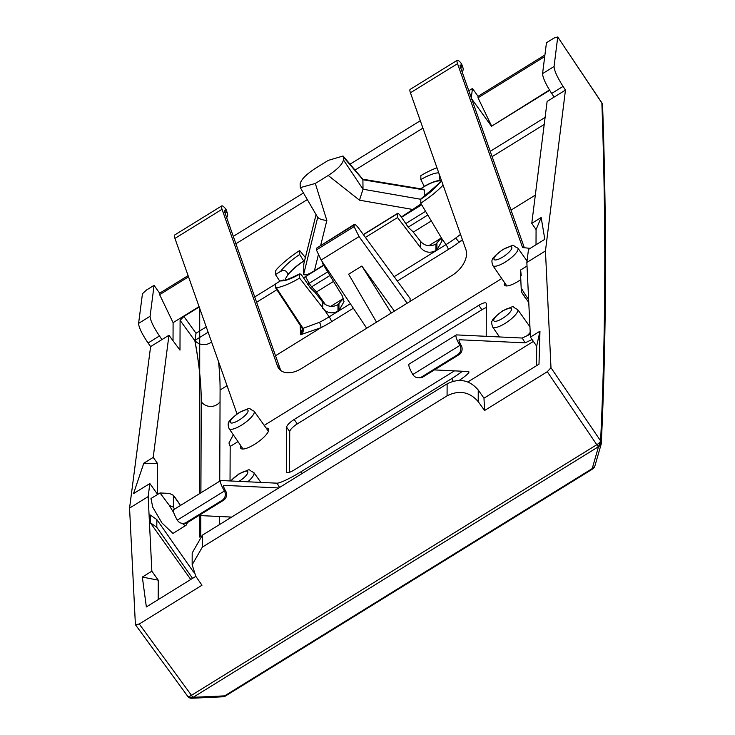 <?xml version="1.0" encoding="UTF-8"?>
<svg xmlns="http://www.w3.org/2000/svg" width="735" height="735" viewBox="0 0 735 735"><rect width="100%" height="100%" fill="white"/><g stroke="black" fill="none" stroke-linecap="round" stroke-linejoin="round"><path stroke-width="1.1" d="M544.828 239.307L528.493 249.413L526.848 262.45L530.431 337.099L539.959 331.209L538.994 364.174L483.979 398.186L478.246 390.037C469.591 379.931 459.219 377.863 447.128 383.854L202.355 535.19L192.193 552.959L192.157 564.737L195.767 576.249L201.978 585.235L139.264 624.006L135.405 624.686L129.562 508.096L148.167 496.594L151.851 571.178L142.333 577.067L146.357 606.935L195.832 576.35M139.264 624.006L191.458 695.319A4.511 1.341 143.8 0 1 187.783 696.385L135.405 624.686M142.333 577.067L158.255 580.163L151.851 571.178M158.181 599.631L158.255 580.163M192.166 564.746L202.318 547.162L447.073 395.834C459.154 389.826 469.536 391.755 478.2 401.622L484.576 410.498L483.979 398.186M526.848 262.45L545.453 250.947L550.984 367.739L547.29 371.726L484.576 410.498M129.562 508.096L150.611 346.589L148.075 342.997C141.947 333.947 138.786 327.415 138.593 323.391L150.087 316.28C150.28 320.304 153.394 326.864 159.449 335.959L161.948 339.579L168.949 335.252L153.211 457.4L157.63 463.592L157.52 494.278L149.848 483.529L148.167 496.594M150.087 316.28L154.074 285.336L146.403 290.086L142.461 293.724L138.593 323.391M150.611 346.589L161.948 339.579M133.522 493.617L143.803 463.215L153.211 457.4M133.513 493.626L149.848 483.529M199.203 306.991L183.869 316.473L196.015 333.24L194.858 340.728C199.176 364.009 201.316 384.322 201.252 401.659A981.041 184.43 58.3 0 0 194.894 340.415A11.273 9.978 169.6 0 0 211.57 341.959M183.869 316.473L180.093 320.331L179.983 350.126L168.949 335.252M150.271 522.686L156.803 527.261L156.84 519.59L150.307 515.014L150.271 522.686L190.76 579.483M180.442 505.469A18.329 3.445 58.3 0 0 177.135 500.388A18.329 3.445 58.3 0 0 173.414 495.509L173.368 507.095L169.344 505.395L160.028 492.955L150.987 498.514L152.742 507.214L161.957 522.989L172.973 533.426L186.056 525.286A20.589 3.868 58.3 0 1 182.289 523.366M539.959 331.209L536.669 346.185L530.431 337.099M536.596 365.653L536.669 346.185M550.984 367.739L600.568 440.835L598.501 446.687L193.167 697.304L188.665 697.276L187.939 696.514M157.63 463.592L143.803 463.215M219.572 524.542L219.609 516.503M219.747 481.168L220.087 390.009A981.041 184.43 58.3 0 0 218.552 361.693M366.71 328.233L321.131 260.025L316.399 249.909L316.408 248.274L354.086 224.974C354.389 223.532 356.052 224.809 359.103 228.796L410.093 298.456L410.084 301.405M173.028 340.746L173.102 322.665L199.066 306.614M160.028 492.955L169.39 493.415L173.295 495.271L180.479 505.45M545.453 250.947L565.454 90.093L547.116 101.43L531.772 223.339L536.072 229.605L536.017 244.755M544.819 239.316L541.18 217.523L531.772 223.339M554.116 97.103L551.673 93.446C545.783 84.259 542.742 77.644 542.568 73.619L546.454 42.74L554.126 37.99L557.736 36.961L554.061 66.508C554.236 70.542 557.231 77.175 563.047 86.418L565.454 90.093M173.102 322.665L159.633 294.671L159.642 293.201L188.096 275.607M154.074 285.336L159.642 293.201M233.289 236.358L303.454 192.983L233.289 236.358M350.035 164.181L420.319 120.724L350.035 164.181M468.792 90.754L472.476 88.476L478.035 96.331L544.911 54.987M462.425 239.729L459.099 242.238L462.554 240.097M302.186 328.26L302.59 330.088L300.587 334.728L300.211 325.329M322.775 262.487L322.766 263.791L342.464 296.122L344.008 301.626L338.927 310.528L337.962 311.125C333.451 313.597 329.05 313.376 324.787 310.446L299.586 278.096A40.59 11.512 145 0 1 276.342 287.826L303.068 328.361C303.546 331.898 302.719 334.03 300.587 334.728L320.717 327.801A47.711 13.524 -35 0 0 331.503 321.737L353.342 308.231M407.126 303.233L359.075 236.569L354.086 226.619L354.307 224.386M394.373 311.116L361.868 266.024L348.629 274.21L376.531 322.15M391.296 313.027L361.868 266.024M316.408 248.274L354.325 224.377M194.839 340.452L208.134 332.238M549.458 89.964L491.495 126.264L549.661 90.304M491.495 126.264L471.668 98.867M422.928 128.101L355.051 170.07M307.313 199.589L235.907 243.744M159.633 294.671L188.518 276.81M536.072 229.605L541.18 217.523M521.216 275.882C520.334 265.859 520.316 269.855 521.17 287.863A20.589 3.868 58.3 0 0 527.032 297.252A20.589 3.868 58.3 0 0 528.63 299.457M594.78 466.284L592.199 468.618A4.511 0.845 58.3 0 0 592.823 468.875A4.511 4.511 0 0 0 594.79 466.293L601.12 444.381A4.511 4.511 0 0 0 601.285 443.343C606.393 337.549 606.825 224.809 602.571 105.142L601.846 102.983A4.511 2.067 -25.2 0 1 602.112 103.323A4.511 4.511 0 0 0 601.79 102.744L557.736 36.961L601.846 102.983A4.511 1.222 -33.8 0 0 601.79 102.744A4.511 1.222 -33.8 0 0 601.588 102.597M191.66 698.25A4.511 2.701 -92.6 0 0 193.195 697.331A4.511 3.886 127.8 0 1 188.684 697.304A4.511 4.511 0 0 0 191.66 698.25L223.118 696.789L224.653 695.87L193.167 697.304A4.511 0.845 -121.7 0 1 191.458 695.319L596.792 444.703A4.511 1.369 145.9 0 0 600.568 440.835L601.111 444.381M601.285 443.343L598.52 446.715A4.511 0.845 -121.7 0 1 596.792 444.703L547.29 371.726M478.035 96.331L478.026 97.81L544.708 56.586M472.476 88.476L471.218 98.251M491.495 125.804L478.026 97.81M460.523 234.373L455.737 238.03L459.099 242.238A47.711 13.524 -35 0 1 448.304 249.514L397.341 281.027M301.993 327.902L303.068 328.361L319.385 322.334A4.511 1.966 -116.7 0 1 320.717 327.801L275.524 355.74M365.414 237.423L397.552 217.551L420.65 247.778C425.023 252.555 430.113 253.474 435.938 250.552L436.893 249.955L441.974 241.043L441.588 238.223L420.742 203.182A40.59 11.512 -35 0 0 443.104 185.128M322.766 263.791L323.391 263.406M521.17 287.863L521.437 291.97L528.777 302.498M436.976 167.8A40.59 11.512 -35 0 0 420.843 175.628L420.833 179.579L424.352 186.534M279.86 281.248L275.45 274.559L275.469 271.16L276.415 269.561A40.59 11.512 145 0 1 299.687 250.534L305.347 257.59M322.683 308.351L322.711 302.103L314.947 292.245L310.308 287.854L303.619 277.949C301.405 274.679 300.064 273.402 299.604 274.137L299.724 273.843C288.938 279.089 283.655 281.119 283.875 279.934L280.522 280.844L275.414 283.995L275.404 287.394L276.342 287.826L275.404 287.394M302.012 328.012L302.59 330.024M301.892 327.727L302.848 328.012L301.892 327.727M441.469 237.818L435.956 244.048C430.14 246.988 425.05 246.142 420.677 241.53L412.923 231.69L408.274 227.29L401.586 217.404C399.371 214.142 398.039 212.874 397.571 213.6L397.69 213.306M420.742 203.182L420.852 198.946L441.707 181.187L440.008 180.553A25.091 7.111 -35 0 0 424.251 186.405M397.552 217.551L397.571 213.6L363.43 234.713M343.502 298.392L337.99 304.621C333.479 307.101 329.078 306.936 324.806 304.125L322.711 302.103M299.586 278.096L299.604 274.137A28.996 8.223 -35 0 1 280.522 280.844M439.006 173.552L440.008 180.553M287.872 274.991L287.89 274.605A25.091 7.111 145 0 1 303.684 260.943L299.678 254.494L299.687 250.534M287.89 274.605C286.953 270.7 284.509 269.635 280.559 271.399L275.45 274.559M193.535 572.06L156.84 519.59M192.561 578.371L156.803 527.261M318.273 255.146L314.415 270.774C308.709 274.366 305.117 275.579 303.628 274.421L303.803 263.929M317.74 217.266C318.953 218.874 321.985 219.93 326.845 220.436L320.745 245.141M401.347 217.027L421.155 203.871M328.214 175.481C337.457 169.408 342.538 164.217 343.447 159.908L363.017 189.217L359.488 200.186L328.214 175.481L315.306 183.456L326.845 220.436M363.017 189.161L362.897 179.312L343.08 156.004L328.269 160.386L315.361 168.361C306.118 174.434 301.038 179.625 300.128 183.934L300.339 187.627L315.306 183.456M362.824 179.211L423.599 189.29L424.242 189.933L424.214 196.631M314.415 270.774L323.575 265.114M343.447 159.908L343.456 157.143L363.053 179.836M343.456 157.143L343.08 156.004M323.731 265.363L305.494 276.626A24.521 6.955 145 0 1 303.537 277.802M285.198 279.842A24.521 6.955 145 0 1 304.621 260.539M421.706 204.78L401.503 217.266M420.631 188.803L422.368 187.719A24.521 6.955 145 0 1 441.459 181.242A24.521 6.955 145 0 1 441.551 181.279L441.459 181.242M431.491 220.858L413.263 232.122M333.515 281.431L316.491 291.96A23.401 6.633 -35 0 1 315.297 292.686M226.656 217.615A6.762 5.026 160.5 0 0 227.473 213.416A6.762 5.026 160.5 0 0 226.748 212.176A6.762 1.268 58.3 0 0 224.708 210.697A6.762 1.268 58.3 0 0 224.864 212.544L280.32 369.292A22.555 14.507 -41 0 0 280.908 370.633M462.159 72.002A6.762 5.026 160.5 0 0 462.976 67.804A6.762 5.026 160.5 0 0 462.251 66.573A6.762 1.268 58.3 0 0 460.202 65.093A6.762 1.268 58.3 0 0 460.367 66.931L524.34 247.732M222.145 500.287A6.762 6.587 -87.3 0 0 224.414 491.008L177.31 520.123A6.762 6.587 92.7 0 0 186.35 522.42L222.145 500.287L223.422 500.351A6.762 6.587 -87.3 0 0 225.682 491.063A6.762 1.268 -121.7 0 1 223.651 485.385A6.762 1.268 -121.7 0 1 223.817 485.348L223.541 485.513M530.293 334.195L522.245 338.036L456.499 334.903A12.403 2.334 -121.7 0 0 456.187 334.976A12.403 2.334 -121.7 0 0 459.908 345.395L461.185 345.45A6.762 1.268 -121.7 0 1 459.154 339.772A6.762 1.268 -121.7 0 1 459.32 339.735L459.044 339.91M227.473 213.416L226.215 209.861A6.762 5.026 160.5 0 0 225.489 208.621A12.403 2.334 58.3 0 0 221.74 205.901L174.636 235.025A12.403 2.334 58.3 0 0 174.93 238.406L237.037 413.943M221.74 205.901A12.403 2.334 58.3 0 0 222.034 209.282L277.49 366.03A22.555 14.507 -41 0 0 279.309 369.172A22.555 14.507 -41 0 0 301.368 368.621L452.089 275.432A22.555 14.507 -41 0 0 465.889 249.542L410.433 92.794L457.537 63.669L522.594 247.548L530.174 248.366M462.976 67.804L461.718 64.248A6.762 5.026 160.5 0 0 460.992 63.008A12.403 2.334 58.3 0 0 457.243 60.298A12.403 2.334 58.3 0 0 457.537 63.669M457.243 60.298L410.139 89.413A12.403 2.334 58.3 0 0 410.433 92.794M177.31 520.123A12.403 2.334 -121.7 0 1 173.589 509.713L220.684 480.589A12.403 2.334 -121.7 0 1 220.996 480.515L277.04 483.18A22.555 2.83 -30.3 0 0 300.973 471.778L451.694 378.589A22.555 2.83 -30.3 0 0 462.37 371.239M225.682 491.063L224.414 491.008A12.403 2.334 -121.7 0 1 220.684 480.589M412.813 374.519A6.762 6.587 -87.3 0 0 421.853 376.816L457.648 354.683A6.762 6.587 92.7 0 0 459.908 345.395L412.813 374.519A12.403 2.334 -121.7 0 1 409.092 364.101L456.187 334.976M434.385 369.907L468.268 371.524A22.555 2.83 -30.3 0 1 468.893 371.781A22.555 2.83 -30.3 0 1 459.2 380.408M530.211 332.395A16.914 4.796 145 0 1 527.188 335.675M520.784 279.658A16.914 4.796 145 0 1 518.377 281.229A16.914 4.796 145 0 1 504.532 285.171A16.914 4.796 145 0 1 504.623 282.718M266.162 428.11A16.914 4.796 145 0 1 268.495 428.863A16.914 4.796 145 0 1 254.613 444.317A16.914 4.796 145 0 1 240.777 448.258A16.914 4.796 145 0 1 240.86 445.805M486.322 307.597A9.022 2.554 -35 0 0 481.912 309.738L478.807 305.31A9.022 2.554 -35 0 1 486.193 303.206A9.022 2.554 -35 0 1 486.331 303.72L486.212 336.318M289.572 472.247L289.728 431.629A9.022 2.554 -35 0 1 297.28 423.902L481.912 309.738M297.28 423.902L294.175 419.474L478.807 305.31M294.175 419.474A9.022 2.554 -35 0 0 286.632 427.2L286.457 471.695A9.022 2.554 -35 0 0 286.604 472.201A9.022 2.554 -35 0 0 293.982 470.097L454.478 370.863M501.748 278.528L264.223 425.39M237.984 441.616L230.174 446.439L230.037 480.947M229.899 516.999L229.899 518.166M533.408 341.426L467.827 381.97M532.094 339.515L525.066 342.859L522.245 338.036M230.174 446.439L228.952 442.994L233.317 434.798M525.066 342.859L459.32 339.735M278.749 487.957L223.817 485.348M231.644 517.082L198.891 515.52M223.422 500.351L187.627 522.484A6.762 6.587 92.7 0 1 183.915 523.449L182.638 523.393M461.185 345.45A6.762 6.587 92.7 0 1 458.925 354.739L423.13 376.871A6.762 6.587 -87.3 0 1 419.419 377.836L418.142 377.781M223.118 696.789A4.511 4.511 0 0 0 225.287 696.118A4.511 0.845 58.3 0 1 224.653 695.87L592.199 468.618L598.52 446.715A4.511 3.905 130.5 0 0 600.596 440.862C605.695 335.197 606.127 222.595 601.873 103.038A4.511 2.067 -25.2 0 1 602.14 103.378A4.511 2.067 -25.2 0 1 602.231 103.672M199.718 308.452L199.718 493.553M199.718 515.557L199.718 537.101M220.05 401.733A11.273 10.602 0.2 0 1 201.252 401.659L200.903 492.817M200.811 515.612L200.738 536.293M194.858 340.728L180.093 320.331M202.355 535.19L202.318 547.162M447.128 383.854L447.073 395.834M478.246 390.037L478.2 401.622M148.075 342.997L159.449 335.959M511.027 210.127L535.328 195.106M220.087 390.009L227.051 385.71M169.344 505.395A20.589 3.868 58.3 0 0 173.717 512.598M256.607 302.26L276.847 289.746M492.11 156.656L544.222 124.435M394.144 276.663L445.961 244.617A4.511 0.845 -121.7 0 1 448.304 249.514M441.588 238.223L445.961 244.617A43.209 12.247 -35 0 0 455.737 238.03M331.503 321.737A4.511 0.845 58.3 0 0 329.161 316.84L350.347 303.739M319.385 322.334A43.209 12.247 -35 0 0 329.161 316.84L324.787 310.446M321.131 260.025L359.075 236.569M247.778 481.792A15.251 4.327 -35 0 0 253.851 472.541L260.888 482.417M517.844 248.09C510.035 244.718 517.67 243.607 503.025 249.385C495.307 255.357 491.853 258.665 492.661 259.308C491.623 260.052 491.687 262.138 492.854 265.574A15.251 4.327 -35 0 0 505.34 262.027A15.251 4.327 -35 0 0 517.844 248.09L527.032 260.971M254.089 411.177C246.271 407.806 253.915 406.685 239.261 412.464C231.543 418.435 228.089 421.752 228.897 422.395C227.868 423.13 227.933 425.216 229.1 428.652A15.251 4.327 -35 0 0 241.576 425.106A15.251 4.327 -35 0 0 254.089 411.177L268.422 431.28M517.615 309.463C509.796 306.091 517.44 304.979 502.786 310.749C495.068 316.73 491.623 320.037 492.422 320.68C491.393 321.425 491.458 323.51 492.625 326.946A15.251 4.327 -35 0 0 505.101 323.4A15.251 4.327 -35 0 0 517.615 309.463L529.935 326.744M196.015 333.24L206.25 326.919M254.723 296.94L275.414 284.151M490.227 151.327L545.104 117.398M173.368 507.095A18.329 3.445 58.3 0 0 174.59 509.089M551.673 93.446L563.047 86.418M542.568 73.619L554.061 66.508M302.498 329.262L300.514 332.128M316.399 249.909L354.086 226.619M238.985 481.37A10.74 3.041 -35 0 0 247.879 472.219A10.74 3.041 -35 0 0 238.921 474.13A10.74 3.041 -35 0 0 230.974 480.993M502.887 256.974A10.74 3.041 -35 0 0 511.872 247.778A10.74 3.041 -35 0 0 502.915 249.67A10.74 3.041 -35 0 0 493.929 258.876A10.74 3.041 -35 0 0 502.887 256.974M239.123 420.062A10.74 3.041 -35 0 0 248.108 410.865A10.74 3.041 -35 0 0 239.151 412.758A10.74 3.041 -35 0 0 230.165 421.954A10.74 3.041 -35 0 0 239.123 420.062M502.648 318.347A10.74 3.041 -35 0 0 511.633 309.15A10.74 3.041 -35 0 0 502.676 311.043A10.74 3.041 -35 0 0 493.69 320.249A10.74 3.041 -35 0 0 502.648 318.347M521.437 291.887A18.329 3.445 58.3 0 0 525.158 297.647M436.893 249.955L436.921 243.45M420.751 199.231A28.996 8.223 -35 0 0 439.87 182.317M435.938 250.552L435.956 244.048M420.65 247.778L420.677 241.53M338.927 310.528L338.954 304.024M337.962 311.125L337.99 304.621M438.749 172.817A28.996 8.223 -35 0 0 420.833 179.579M299.678 254.494A28.996 8.223 -35 0 0 280.559 271.399M316.078 214.638L303.665 264.481M317.695 217.422L303.628 274.421M363.017 189.217L420.751 199.268M359.488 200.186L413.392 209.576M363.053 179.781L424.242 189.933M305.494 276.626L309.214 283.278A28.435 8.057 145 0 1 307.542 284.28M425.657 211.276L405.518 223.734M327.681 271.858L309.214 283.278A4.511 0.845 58.3 0 0 311.695 286.815A28.435 8.057 145 0 1 310.188 287.734M427.899 214.969L408.155 227.179M329.932 275.542L311.695 286.815L316.491 291.96L325.311 304.474M343.475 298.474L330.759 306.33M441.441 237.901L428.735 245.756M225.094 213.205L226.748 212.176L225.489 208.621M460.597 67.592L462.251 66.573L460.992 63.008M174.93 238.406L222.034 209.282M280.32 369.292L277.49 366.03M453.238 381.217L451.694 378.589M302.021 473.57L300.973 471.778M279.548 487.461L277.04 483.18M289.728 431.629L286.632 427.2M287.036 472.513L286.457 471.695M186.35 522.42L187.627 522.484M457.648 354.683L458.925 354.739M421.853 376.816L423.13 376.871M187.783 696.385A4.511 4.511 0 0 0 188.656 697.285L188.684 697.304M492.854 265.574L506.828 285.933M229.1 428.652L243.064 449.021M492.625 326.946L499.488 336.952M187.544 522.53L186.056 525.286M520.591 270.021L527.023 266.024M225.287 696.118L592.823 468.875M253.851 472.541C246.041 469.178 253.676 468.057 239.022 473.836L230.505 480.966M602.571 105.142A4.511 4.511 0 0 0 602.14 103.378M275.469 287.633L302.057 328.132M397.718 213.288L363.32 234.557M316.059 214.602L303.702 264.205M317.869 217.707L300.339 187.627"/></g></svg>
